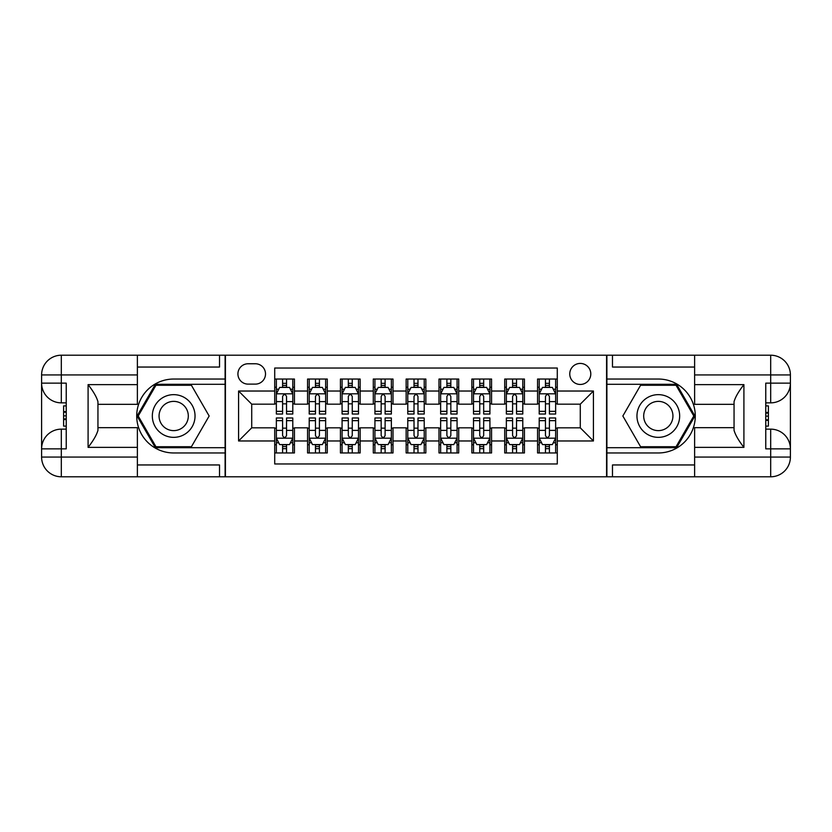 <?xml version="1.0" encoding="UTF-8"?>
<svg xmlns="http://www.w3.org/2000/svg" width="832" height="832" viewBox="0 0 832 832"><rect width="100%" height="100%" fill="white"/><g stroke="black" fill="none" stroke-linecap="round" stroke-linejoin="round"><path stroke-width="1.25" d="M580.278 363.428A10.514 10.514 0 0 0 569.764 373.942A10.514 10.514 0 0 0 580.278 384.457A10.514 10.514 0 0 0 590.793 373.942A10.514 10.514 0 0 0 580.278 363.428M137.374 464.953L219.523 464.953L219.523 476.788L694.626 476.788L694.626 457.07L770.682 457.07L770.682 448.854L765.762 448.854L765.762 383.146L770.682 383.146L770.682 374.93L694.626 374.93L694.626 384.623L743.912 384.623L743.912 447.377C738.65 440.627 735.363 434.938 734.053 430.31L734.053 401.69C735.363 397.062 738.65 391.373 743.912 384.623M557.284 379.038L537.566 379.038L537.566 391.03L524.43 391.03L524.43 404.175L537.566 404.175L537.566 391.03M524.43 391.03L524.43 379.038L504.712 379.038L504.712 391.03L491.566 391.03L491.566 404.175L504.712 404.175L504.712 391.03M491.566 391.03L491.566 379.038L471.858 379.038L471.858 391.03L458.713 391.03L458.713 404.175L471.858 404.175L471.858 391.03M458.713 391.03L458.713 379.038L438.994 379.038L438.994 391.03L425.859 391.03L425.859 404.175L438.994 404.175L438.994 391.03M425.859 391.03L425.859 379.038L406.141 379.038L406.141 391.03L393.006 391.03L393.006 404.175L406.141 404.175L406.141 391.03M393.006 391.03L393.006 379.038L373.287 379.038L373.287 391.03L360.142 391.03L360.142 404.175L373.287 404.175L373.287 391.03M360.142 391.03L360.142 379.038L340.434 379.038L340.434 391.03L327.288 391.03L327.288 404.175L340.434 404.175L340.434 391.03M327.288 391.03L327.288 379.038L307.57 379.038L307.57 404.175L294.434 404.175L294.434 379.038L274.716 379.038M274.716 452.962L294.434 452.962L294.434 427.825L307.57 427.825L307.57 452.962L327.288 452.962L327.288 427.825L340.434 427.825L340.434 440.97L327.288 440.97M340.434 440.97L340.434 452.962L360.142 452.962L360.142 427.825L373.287 427.825L373.287 440.97L360.142 440.97M373.287 440.97L373.287 452.962L393.006 452.962L393.006 427.825L406.141 427.825L406.141 440.97L393.006 440.97M406.141 440.97L406.141 452.962L425.859 452.962L425.859 427.825L438.994 427.825L438.994 440.97L425.859 440.97M438.994 440.97L438.994 452.962L458.713 452.962L458.713 427.825L471.858 427.825L471.858 440.97L458.713 440.97M471.858 440.97L471.858 452.962L491.566 452.962L491.566 427.825L504.712 427.825L504.712 440.97L491.566 440.97M504.712 440.97L504.712 452.962L524.43 452.962L524.43 427.825L537.566 427.825L537.566 440.97L524.43 440.97M248.102 384.124L255.33 384.124A10.182 10.182 0 0 0 265.512 373.942A10.182 10.182 0 0 0 255.33 363.761L248.102 363.761A10.182 10.182 0 0 0 237.921 373.942A10.182 10.182 0 0 0 248.102 384.124M694.626 367.047L612.477 367.047L612.477 355.212L606.57 355.212L606.57 476.788M606.57 355.212L137.374 355.212L137.374 374.93L61.318 374.93L61.318 383.146L66.238 383.146L66.238 448.854L61.318 448.854L61.318 457.07L137.374 457.07L137.374 447.377L88.088 447.377L88.088 384.623C93.35 391.373 96.637 397.062 97.947 401.69L97.947 430.31C96.637 434.938 93.35 440.627 88.088 447.377M225.43 476.788L225.43 355.212M557.284 391.03L557.284 368.025L274.716 368.025L274.716 404.175L251.722 404.175L251.722 427.825L274.716 427.825L274.716 463.975L557.284 463.975L557.284 427.825L580.278 427.825L580.278 404.175L557.284 404.175L557.284 391.03L593.424 391.03L593.424 440.97L557.284 440.97M274.716 440.97L238.576 440.97L238.576 391.03L274.716 391.03M537.566 440.97L537.566 452.962L557.284 452.962M274.716 387.254L276.359 387.254M282.599 387.254L286.541 387.254M292.791 387.254L294.434 387.254M274.716 403.842L276.359 403.842M282.599 403.842L286.541 403.842M292.791 403.842L294.434 403.842M274.716 428.158L276.359 428.158M282.599 428.158L286.541 428.158M292.791 428.158L294.434 428.158M274.716 444.746L276.359 444.746M282.599 444.746L286.541 444.746M292.791 444.746L294.434 444.746M307.57 403.842L309.213 403.842M315.463 403.842L319.405 403.842M325.645 403.842L327.288 403.842M307.57 387.254L309.213 387.254M315.463 387.254L319.405 387.254M325.645 387.254L327.288 387.254M307.57 428.158L309.213 428.158M315.463 428.158L319.405 428.158M325.645 428.158L327.288 428.158M307.57 444.746L309.213 444.746M315.463 444.746L319.405 444.746M325.645 444.746L327.288 444.746M340.434 428.158L342.077 428.158M348.317 428.158L352.258 428.158M358.498 428.158L360.142 428.158M340.434 444.746L342.077 444.746M348.317 444.746L352.258 444.746M358.498 444.746L360.142 444.746M340.434 387.254L342.077 387.254M348.317 387.254L352.258 387.254M358.498 387.254L360.142 387.254M340.434 403.842L342.077 403.842M348.317 403.842L352.258 403.842M358.498 403.842L360.142 403.842M373.287 428.158L374.93 428.158M381.17 428.158L385.112 428.158M391.362 428.158L393.006 428.158M373.287 444.746L374.93 444.746M381.17 444.746L385.112 444.746M391.362 444.746L393.006 444.746M373.287 387.254L374.93 387.254M381.17 387.254L385.112 387.254M391.362 387.254L393.006 387.254M373.287 403.842L374.93 403.842M381.17 403.842L385.112 403.842M391.362 403.842L393.006 403.842M406.141 428.158L407.784 428.158M414.024 428.158L417.976 428.158M424.216 428.158L425.859 428.158M406.141 444.746L407.784 444.746M414.024 444.746L417.976 444.746M424.216 444.746L425.859 444.746M406.141 387.254L407.784 387.254M414.024 387.254L417.976 387.254M424.216 387.254L425.859 387.254M406.141 403.842L407.784 403.842M414.024 403.842L417.976 403.842M424.216 403.842L425.859 403.842M438.994 428.158L440.638 428.158M446.888 428.158L450.83 428.158M457.07 428.158L458.713 428.158M438.994 444.746L440.638 444.746M446.888 444.746L450.83 444.746M457.07 444.746L458.713 444.746M438.994 387.254L440.638 387.254M446.888 387.254L450.83 387.254M457.07 387.254L458.713 387.254M438.994 403.842L440.638 403.842M446.888 403.842L450.83 403.842M457.07 403.842L458.713 403.842M471.858 428.158L473.502 428.158M479.742 428.158L483.683 428.158M489.923 428.158L491.566 428.158M471.858 444.746L473.502 444.746M479.742 444.746L483.683 444.746M489.923 444.746L491.566 444.746M471.858 387.254L473.502 387.254M479.742 387.254L483.683 387.254M489.923 387.254L491.566 387.254M471.858 403.842L473.502 403.842M479.742 403.842L483.683 403.842M489.923 403.842L491.566 403.842M504.712 428.158L506.355 428.158M512.595 428.158L516.537 428.158M522.787 428.158L524.43 428.158M504.712 444.746L506.355 444.746M512.595 444.746L516.537 444.746M522.787 444.746L524.43 444.746M504.712 387.254L506.355 387.254M512.595 387.254L516.537 387.254M522.787 387.254L524.43 387.254M504.712 403.842L506.355 403.842M512.595 403.842L516.537 403.842M522.787 403.842L524.43 403.842M537.566 428.158L539.209 428.158M545.459 428.158L549.401 428.158M555.641 428.158L557.284 428.158M537.566 444.746L539.209 444.746M545.459 444.746L549.401 444.746M555.641 444.746L557.284 444.746M537.566 387.254L539.209 387.254M545.459 387.254L549.401 387.254M555.641 387.254L557.284 387.254M537.566 403.842L539.209 403.842M545.459 403.842L549.401 403.842M555.641 403.842L557.284 403.842M251.722 404.175L238.576 391.03M251.722 427.825L238.576 440.97M593.424 391.03L580.278 404.175M593.424 440.97L580.278 427.825M286.541 383.313L282.599 383.313M292.791 411.351L286.541 411.351L286.541 414.024L292.791 414.024L292.791 393.983L289.505 387.41L279.646 387.41L276.359 393.983L276.359 414.024L282.599 414.024L282.599 411.351L276.359 411.351M276.359 393.983L276.359 379.038M292.791 393.983L292.791 379.038M282.599 387.41L282.599 379.038M286.541 379.038L286.541 387.41M286.541 411.351L286.541 396.448C285.23 393.921 283.92 393.921 282.599 396.448L282.599 411.351M282.599 448.687L286.541 448.687M276.359 420.649L282.599 420.649L282.599 417.976L276.359 417.976L276.359 438.017L279.646 444.59L289.505 444.59L292.791 438.017L292.791 417.976L286.541 417.976L286.541 420.649L292.791 420.649M292.791 438.017L292.791 452.962M276.359 438.017L276.359 452.962M286.541 444.59L286.541 452.962M282.599 452.962L282.599 444.59M282.599 420.649L282.599 435.552C283.92 438.079 285.23 438.079 286.541 435.552L286.541 420.649M184.361 397.509A21.362 21.362 0 0 0 155.189 405.319A21.362 21.362 0 0 0 163.01 434.491A21.362 21.362 0 0 0 192.182 426.681A21.362 21.362 0 0 0 184.361 397.509M180.991 403.333A14.622 14.622 0 0 0 161.023 408.689A14.622 14.622 0 0 0 166.369 428.667A14.622 14.622 0 0 0 186.347 423.311A14.622 14.622 0 0 0 180.991 403.333M191.422 446.722L155.948 446.722L138.206 416L155.948 385.278L191.422 385.278L209.154 416L191.422 446.722M668.99 397.509A21.362 21.362 0 0 0 639.818 405.319A21.362 21.362 0 0 0 647.639 434.491A21.362 21.362 0 0 0 676.811 426.681A21.362 21.362 0 0 0 668.99 397.509M665.631 403.333A14.622 14.622 0 0 0 645.653 408.689A14.622 14.622 0 0 0 651.009 428.667A14.622 14.622 0 0 0 670.977 423.311A14.622 14.622 0 0 0 665.631 403.333M676.052 446.722L640.578 446.722L622.846 416L640.578 385.278L676.052 385.278L693.794 416L676.052 446.722M225.108 355.212L225.108 379.038L173.68 379.038A36.962 36.962 0 0 0 136.718 416A36.962 36.962 0 0 0 173.68 452.962L225.108 452.962L225.108 476.788M88.088 384.623L137.374 384.623L137.374 374.93M137.374 384.623L137.374 404.331L97.947 404.331M137.374 457.07L137.374 476.788L61.318 476.788A19.718 19.718 0 0 1 41.6 457.07L41.6 374.93A19.718 19.718 0 0 1 61.318 355.212L137.374 355.212M225.108 379.038L225.108 384.29L155.376 384.29L137.072 416L155.376 447.71L225.108 447.71L225.108 384.29M225.108 447.71L225.108 452.962M97.947 427.669L137.374 427.669L137.374 447.377M219.523 476.788L137.374 476.788M41.6 448.854A19.718 19.718 0 0 1 61.318 429.146A19.718 19.718 0 0 0 41.6 448.854L61.318 448.854L61.318 429.146L66.238 429.146M66.238 402.854L61.318 402.854L61.318 383.146L41.6 383.146A19.718 19.718 0 0 0 61.318 402.854A19.718 19.718 0 0 1 41.6 383.146M219.523 355.212L219.523 367.047L137.374 367.047M66.238 405.891L63.617 405.891L63.617 418.902L66.238 418.902M63.617 415.844L66.238 415.844M63.617 412.214L66.238 412.214M63.617 411.622L66.238 411.622M63.617 418.902L63.617 426.109L66.238 426.109M63.617 419.546L66.238 419.546M606.892 476.788L606.892 452.962L658.32 452.962A36.962 36.962 0 0 0 695.282 416A36.962 36.962 0 0 0 658.32 379.038L606.892 379.038L606.892 355.212M743.912 447.377L694.626 447.377L694.626 457.07M694.626 447.377L694.626 427.669L734.053 427.669M694.626 374.93L694.626 355.212L770.682 355.212A19.718 19.718 0 0 1 790.4 374.93L790.4 457.07A19.718 19.718 0 0 1 770.682 476.788L694.626 476.788M606.892 452.962L606.892 447.71L676.624 447.71L694.928 416L676.624 384.29L606.892 384.29L606.892 447.71M606.892 384.29L606.892 379.038M734.053 404.331L694.626 404.331L694.626 384.623M612.477 355.212L694.626 355.212M790.4 383.146A19.718 19.718 0 0 1 770.682 402.854A19.718 19.718 0 0 0 790.4 383.146L770.682 383.146L770.682 402.854L765.762 402.854M765.762 429.146L770.682 429.146L770.682 448.854L790.4 448.854A19.718 19.718 0 0 0 770.682 429.146A19.718 19.718 0 0 1 790.4 448.854M612.477 476.788L612.477 464.953L694.626 464.953M765.762 426.109L768.383 426.109L768.383 413.098L765.762 413.098M768.383 416.156L765.762 416.156M768.383 419.786L765.762 419.786M768.383 420.378L765.762 420.378M768.383 413.098L768.383 405.891L765.762 405.891M768.383 412.454L765.762 412.454M319.405 383.313L315.463 383.313M325.645 411.351L319.405 411.351L319.405 414.024L325.645 414.024L325.645 393.983L322.358 387.41L312.499 387.41L309.213 393.983L309.213 414.024L315.463 414.024L315.463 411.351L309.213 411.351M309.213 393.983L309.213 379.038M325.645 393.983L325.645 379.038M315.463 387.41L315.463 379.038M319.405 379.038L319.405 387.41M319.405 411.351L319.405 396.448C318.094 393.921 316.774 393.921 315.463 396.448L315.463 411.351M352.258 383.313L348.317 383.313M358.498 411.351L352.258 411.351L352.258 414.024L358.498 414.024L358.498 393.983L355.212 387.41L345.363 387.41L342.077 393.983L342.077 414.024L348.317 414.024L348.317 411.351L342.077 411.351M342.077 393.983L342.077 379.038M358.498 393.983L358.498 379.038M348.317 387.41L348.317 379.038M352.258 379.038L352.258 387.41M352.258 411.351L352.258 396.448C350.948 393.921 349.627 393.921 348.317 396.448L348.317 411.351M385.112 383.313L381.17 383.313M391.362 411.351L385.112 411.351L385.112 414.024L391.362 414.024L391.362 393.983L388.076 387.41L378.217 387.41L374.93 393.983L374.93 414.024L381.17 414.024L381.17 411.351L374.93 411.351M374.93 393.983L374.93 379.038M391.362 393.983L391.362 379.038M381.17 387.41L381.17 379.038M385.112 379.038L385.112 387.41M385.112 411.351L385.112 396.448C383.802 393.921 382.491 393.921 381.17 396.448L381.17 411.351M417.976 383.313L414.024 383.313M424.216 411.351L417.976 411.351L417.976 414.024L424.216 414.024L424.216 393.983L420.93 387.41L411.07 387.41L407.784 393.983L407.784 414.024L414.024 414.024L414.024 411.351L407.784 411.351M407.784 393.983L407.784 379.038M424.216 393.983L424.216 379.038M414.024 387.41L414.024 379.038M417.976 379.038L417.976 387.41M417.976 411.351L417.976 396.448C416.655 393.921 415.345 393.921 414.024 396.448L414.024 411.351M315.463 448.687L319.405 448.687M309.213 420.649L315.463 420.649L315.463 417.976L309.213 417.976L309.213 438.017L312.499 444.59L322.358 444.59L325.645 438.017L325.645 417.976L319.405 417.976L319.405 420.649L325.645 420.649M325.645 438.017L325.645 452.962M309.213 438.017L309.213 452.962M319.405 444.59L319.405 452.962M315.463 452.962L315.463 444.59M315.463 420.649L315.463 435.552C316.774 438.079 318.084 438.079 319.405 435.552L319.405 420.649M348.317 448.687L352.258 448.687M342.077 420.649L348.317 420.649L348.317 417.976L342.077 417.976L342.077 438.017L345.363 444.59L355.212 444.59L358.498 438.017L358.498 417.976L352.258 417.976L352.258 420.649L358.498 420.649M358.498 438.017L358.498 452.962M342.077 438.017L342.077 452.962M352.258 444.59L352.258 452.962M348.317 452.962L348.317 444.59M348.317 420.649L348.317 435.552C349.627 438.079 350.938 438.079 352.258 435.552L352.258 420.649M381.17 448.687L385.112 448.687M374.93 420.649L381.17 420.649L381.17 417.976L374.93 417.976L374.93 438.017L378.217 444.59L388.076 444.59L391.362 438.017L391.362 417.976L385.112 417.976L385.112 420.649L391.362 420.649M391.362 438.017L391.362 452.962M374.93 438.017L374.93 452.962M385.112 444.59L385.112 452.962M381.17 452.962L381.17 444.59M381.17 420.649L381.17 435.552C382.481 438.079 383.802 438.079 385.112 435.552L385.112 420.649M414.024 448.687L417.976 448.687M407.784 420.649L414.024 420.649L414.024 417.976L407.784 417.976L407.784 438.017L411.07 444.59L420.93 444.59L424.216 438.017L424.216 417.976L417.976 417.976L417.976 420.649L424.216 420.649M424.216 438.017L424.216 452.962M407.784 438.017L407.784 452.962M417.976 444.59L417.976 452.962M414.024 452.962L414.024 444.59M414.024 420.649L414.024 435.552C415.345 438.079 416.655 438.079 417.976 435.552L417.976 420.649M450.83 383.313L446.888 383.313M457.07 411.351L450.83 411.351L450.83 414.024L457.07 414.024L457.07 393.983L453.783 387.41L443.924 387.41L440.638 393.983L440.638 414.024L446.888 414.024L446.888 411.351L440.638 411.351M440.638 393.983L440.638 379.038M457.07 393.983L457.07 379.038M446.888 387.41L446.888 379.038M450.83 379.038L450.83 387.41M450.83 411.351L450.83 396.448C449.519 393.921 448.198 393.921 446.888 396.448L446.888 411.351M446.888 448.687L450.83 448.687M440.638 420.649L446.888 420.649L446.888 417.976L440.638 417.976L440.638 438.017L443.924 444.59L453.783 444.59L457.07 438.017L457.07 417.976L450.83 417.976L450.83 420.649L457.07 420.649M457.07 438.017L457.07 452.962M440.638 438.017L440.638 452.962M450.83 444.59L450.83 452.962M446.888 452.962L446.888 444.59M446.888 420.649L446.888 435.552C448.198 438.079 449.509 438.079 450.83 435.552L450.83 420.649M483.683 383.313L479.742 383.313M489.923 411.351L483.683 411.351L483.683 414.024L489.923 414.024L489.923 393.983L486.637 387.41L476.788 387.41L473.502 393.983L473.502 414.024L479.742 414.024L479.742 411.351L473.502 411.351M473.502 393.983L473.502 379.038M489.923 393.983L489.923 379.038M479.742 387.41L479.742 379.038M483.683 379.038L483.683 387.41M483.683 411.351L483.683 396.448C482.373 393.921 481.062 393.921 479.742 396.448L479.742 411.351M479.742 448.687L483.683 448.687M473.502 420.649L479.742 420.649L479.742 417.976L473.502 417.976L473.502 438.017L476.788 444.59L486.637 444.59L489.923 438.017L489.923 417.976L483.683 417.976L483.683 420.649L489.923 420.649M489.923 438.017L489.923 452.962M473.502 438.017L473.502 452.962M483.683 444.59L483.683 452.962M479.742 452.962L479.742 444.59M479.742 420.649L479.742 435.552C481.052 438.079 482.373 438.079 483.683 435.552L483.683 420.649M516.537 383.313L512.595 383.313M522.787 411.351L516.537 411.351L516.537 414.024L522.787 414.024L522.787 393.983L519.501 387.41L509.642 387.41L506.355 393.983L506.355 414.024L512.595 414.024L512.595 411.351L506.355 411.351M506.355 393.983L506.355 379.038M522.787 393.983L522.787 379.038M512.595 387.41L512.595 379.038M516.537 379.038L516.537 387.41M516.537 411.351L516.537 396.448C515.226 393.921 513.916 393.921 512.595 396.448L512.595 411.351M512.595 448.687L516.537 448.687M506.355 420.649L512.595 420.649L512.595 417.976L506.355 417.976L506.355 438.017L509.642 444.59L519.501 444.59L522.787 438.017L522.787 417.976L516.537 417.976L516.537 420.649L522.787 420.649M522.787 438.017L522.787 452.962M506.355 438.017L506.355 452.962M516.537 444.59L516.537 452.962M512.595 452.962L512.595 444.59M512.595 420.649L512.595 435.552C513.906 438.079 515.226 438.079 516.537 435.552L516.537 420.649M549.401 383.313L545.459 383.313M555.641 411.351L549.401 411.351L549.401 414.024L555.641 414.024L555.641 393.983L552.354 387.41L542.495 387.41L539.209 393.983L539.209 414.024L545.459 414.024L545.459 411.351L539.209 411.351M539.209 393.983L539.209 379.038M555.641 393.983L555.641 379.038M545.459 387.41L545.459 379.038M549.401 379.038L549.401 387.41M549.401 411.351L549.401 396.448C548.08 393.921 546.77 393.921 545.459 396.448L545.459 411.351M545.459 448.687L549.401 448.687M539.209 420.649L545.459 420.649L545.459 417.976L539.209 417.976L539.209 438.017L542.495 444.59L552.354 444.59L555.641 438.017L555.641 417.976L549.401 417.976L549.401 420.649L555.641 420.649M555.641 438.017L555.641 452.962M539.209 438.017L539.209 452.962M549.401 444.59L549.401 452.962M545.459 452.962L545.459 444.59M545.459 420.649L545.459 435.552C546.77 438.079 548.08 438.079 549.401 435.552L549.401 420.649M307.57 440.97L294.434 440.97M307.57 391.03L294.434 391.03M292.708 393.817L276.442 393.817M276.359 389.22L278.741 389.22M290.41 389.22L292.791 389.22M282.599 401.606L276.359 401.606M292.791 401.606L286.541 401.606M286.541 385.403L282.599 385.403M276.442 438.183L292.708 438.183M292.791 442.78L290.41 442.78M278.741 442.78L276.359 442.78M286.541 430.394L292.791 430.394M276.359 430.394L282.599 430.394M282.599 446.597L286.541 446.597M61.318 355.212A19.718 19.718 0 0 0 41.6 374.93L61.318 374.93L61.318 355.212M61.318 476.788L61.318 457.07L41.6 457.07A19.718 19.718 0 0 0 61.318 476.788M770.682 476.788A19.718 19.718 0 0 0 790.4 457.07L770.682 457.07L770.682 476.788M770.682 355.212L770.682 374.93L790.4 374.93A19.718 19.718 0 0 0 770.682 355.212M325.562 393.817L309.296 393.817M309.213 389.22L311.594 389.22M323.263 389.22L325.645 389.22M315.463 401.606L309.213 401.606M325.645 401.606L319.405 401.606M319.405 385.403L315.463 385.403M358.415 393.817L342.16 393.817M342.077 389.22L344.458 389.22M356.117 389.22L358.498 389.22M348.317 401.606L342.077 401.606M358.498 401.606L352.258 401.606M352.258 385.403L348.317 385.403M391.279 393.817L375.014 393.817M374.93 389.22L377.312 389.22M388.981 389.22L391.362 389.22M381.17 401.606L374.93 401.606M391.362 401.606L385.112 401.606M385.112 385.403L381.17 385.403M424.133 393.817L407.867 393.817M407.784 389.22L410.166 389.22M421.834 389.22L424.216 389.22M414.024 401.606L407.784 401.606M424.216 401.606L417.976 401.606M417.976 385.403L414.024 385.403M309.296 438.183L325.562 438.183M325.645 442.78L323.263 442.78M311.594 442.78L309.213 442.78M319.405 430.394L325.645 430.394M309.213 430.394L315.463 430.394M315.463 446.597L319.405 446.597M342.16 438.183L358.415 438.183M358.498 442.78L356.117 442.78M344.458 442.78L342.077 442.78M352.258 430.394L358.498 430.394M342.077 430.394L348.317 430.394M348.317 446.597L352.258 446.597M375.014 438.183L391.279 438.183M391.362 442.78L388.981 442.78M377.312 442.78L374.93 442.78M385.112 430.394L391.362 430.394M374.93 430.394L381.17 430.394M381.17 446.597L385.112 446.597M407.867 438.183L424.133 438.183M424.216 442.78L421.834 442.78M410.166 442.78L407.784 442.78M417.976 430.394L424.216 430.394M407.784 430.394L414.024 430.394M414.024 446.597L417.976 446.597M456.986 393.817L440.721 393.817M440.638 389.22L443.019 389.22M454.688 389.22L457.07 389.22M446.888 401.606L440.638 401.606M457.07 401.606L450.83 401.606M450.83 385.403L446.888 385.403M440.721 438.183L456.986 438.183M457.07 442.78L454.688 442.78M443.019 442.78L440.638 442.78M450.83 430.394L457.07 430.394M440.638 430.394L446.888 430.394M446.888 446.597L450.83 446.597M489.84 393.817L473.585 393.817M473.502 389.22L475.883 389.22M487.542 389.22L489.923 389.22M479.742 401.606L473.502 401.606M489.923 401.606L483.683 401.606M483.683 385.403L479.742 385.403M473.585 438.183L489.84 438.183M489.923 442.78L487.542 442.78M475.883 442.78L473.502 442.78M483.683 430.394L489.923 430.394M473.502 430.394L479.742 430.394M479.742 446.597L483.683 446.597M522.704 393.817L506.438 393.817M506.355 389.22L508.737 389.22M520.406 389.22L522.787 389.22M512.595 401.606L506.355 401.606M522.787 401.606L516.537 401.606M516.537 385.403L512.595 385.403M506.438 438.183L522.704 438.183M522.787 442.78L520.406 442.78M508.737 442.78L506.355 442.78M516.537 430.394L522.787 430.394M506.355 430.394L512.595 430.394M512.595 446.597L516.537 446.597M555.558 393.817L539.292 393.817M539.209 389.22L541.59 389.22M553.259 389.22L555.641 389.22M545.459 401.606L539.209 401.606M555.641 401.606L549.401 401.606M549.401 385.403L545.459 385.403M539.292 438.183L555.558 438.183M555.641 442.78L553.259 442.78M541.59 442.78L539.209 442.78M549.401 430.394L555.641 430.394M539.209 430.394L545.459 430.394M545.459 446.597L549.401 446.597"/></g></svg>
